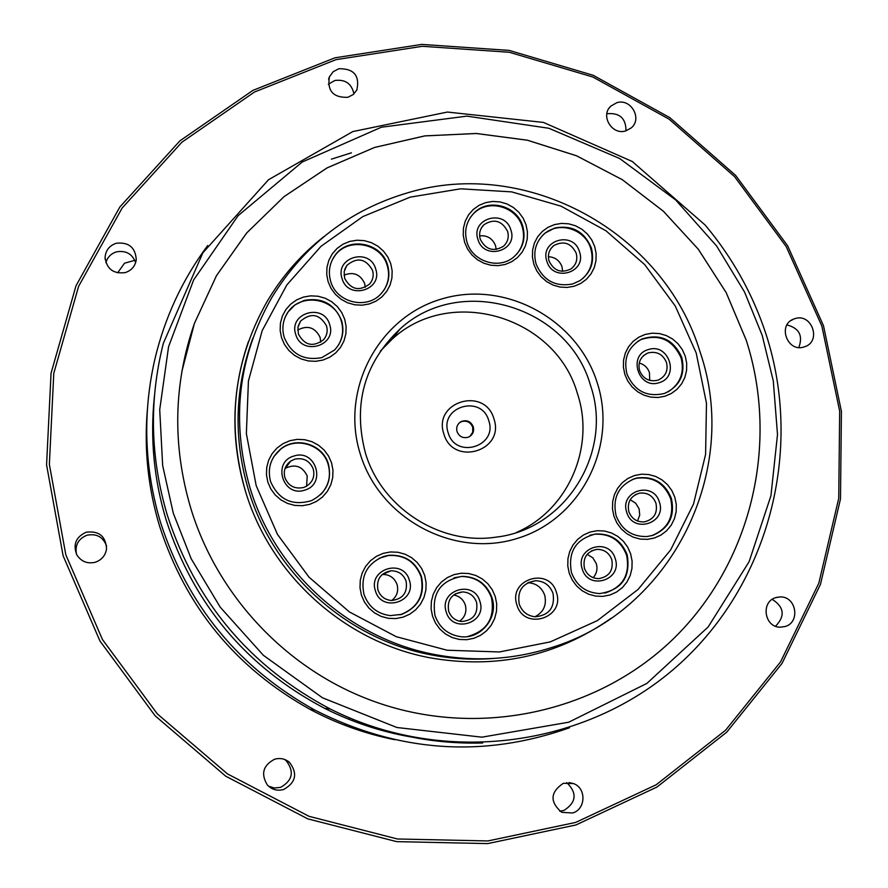 <?xml version="1.0" encoding="UTF-8"?>
<svg xmlns="http://www.w3.org/2000/svg" width="888" height="888" viewBox="0 0 888 888"><rect width="100%" height="100%" fill="white"/><g stroke="black" fill="none" stroke-linecap="round" stroke-linejoin="round"><path stroke-width="1.33" d="M345.155 725.396L345.454 724.397M348.551 719.18L349.728 718.026M368.143 733.166L368.342 732.611M368.942 726.562L368.764 725.385M134.832 260.306L124.52 263.214L117.605 272.86M611.022 618.326C556.543 656.432 495.881 669.53 429.037 657.631C344.289 641.48 270.54 574.902 245.51 491.408C270.529 574.902 344.278 641.48 429.037 657.631L429.037 657.631M443.856 433.943C432.623 401.698 484.826 386.091 493.928 418.814C505.294 450.915 453.035 466.811 443.856 433.943M378.643 728.66L378.765 729.559M369.441 725.618L369.763 726.828M356.399 729.459L356.532 728.626M359.174 723.232L360.162 722.233M331.379 159.163L351.382 152.825M775.823 597.613L780.141 596.936C796.281 596.137 800.699 622.288 785.125 626.528L780.141 627.206C764.279 627.294 760.572 601.698 775.823 597.613M775.524 626.229C785.336 616.072 784.248 607.115 772.249 599.356M794.904 318.648C811.843 312.765 821.844 341.403 804.695 346.742L804.073 346.942C787.445 352.78 777.133 324.897 793.75 319.047L794.904 318.648M798.834 347.486C803.152 335.664 799.189 328.149 786.957 324.953M616.749 102.731C630.835 98.002 642.723 118.737 631.202 127.939L625.796 130.88C611.999 135.553 599.988 115.54 610.9 106.072L616.749 102.731M626.007 130.825C625.962 118.459 619.802 112.743 607.503 113.675L606.837 113.886M338.839 68.731C353.868 68.509 359.884 75.58 356.876 89.966L353.158 94.583L347.819 97.314C333.211 97.736 327.073 90.898 329.426 76.779L333.2 71.706L338.839 68.731M353.935 93.906C351.67 83.616 345.288 79.143 334.776 80.508L328.327 84.282M116.239 243.257C128.727 241.936 135.409 247.408 136.275 259.673C135.265 266.167 131.591 270.474 125.241 272.605C113.475 274.081 106.76 269.064 105.084 257.564C105.605 250.394 109.324 245.632 116.239 243.257M135.653 262.604C132.268 253.824 125.863 250.238 116.439 251.87C110.956 253.624 107.448 257.22 105.916 262.67M86.225 532.212C99.056 530.658 105.827 536.241 106.538 548.973C105.439 555.555 101.698 559.973 95.327 562.237C87.424 564.058 81.263 561.627 76.856 554.933C72.761 544.488 75.88 536.918 86.225 532.212M106.627 546.253C103.308 537.062 96.77 533.377 87.024 535.209C78.322 538.772 74.814 545.121 76.49 554.245M274.503 759.273C280.053 757.686 285.037 758.707 289.477 762.337C297.846 773.448 295.948 782.483 283.76 789.443C277.4 791.208 271.939 789.732 267.366 785.025C260.65 773.97 263.037 765.389 274.503 759.273M268.476 786.146L274.425 788.022L280.641 787.345C292.585 780.519 294.461 771.661 286.247 760.772L284.393 759.373M563.347 783.283L573.437 783.56C586.491 787.978 585.969 809.234 572.682 812.975L561.727 812.342C549.639 801.908 550.183 792.218 563.347 783.283M559.673 811.188L563.969 810.444C576.434 802.352 577.355 793.062 566.733 782.583M575.946 824.963L487.69 843.6L396.681 841.635L307.759 818.847L225.741 776.201L155.167 715.839L99.944 640.992L63.115 555.777L46.576 464.857L51.049 373.226L76.013 285.758L119.847 206.993L179.931 140.826L252.914 90.376L334.92 57.82L421.778 44.4L509.246 50.416L593.228 75.302L669.841 117.66L735.641 175.413L787.656 245.832L823.487 325.696L841.424 411.399L840.481 498.978L820.468 584.36L782.028 663.414L726.717 732.189L656.942 787.057L575.946 824.963M335.986 59.651L254.456 92.03L181.896 142.213L122.167 208.003L78.61 286.325L53.791 373.282L49.362 464.391L65.812 554.767L102.431 639.493L157.331 713.897L227.483 773.903L309.024 816.316L397.436 838.982L487.901 840.947L575.657 822.432L656.188 784.77L725.585 730.225L780.585 661.849L818.814 583.238L838.738 498.335L839.682 411.244L821.844 326.018L786.202 246.587L734.487 176.557L669.053 119.136L592.851 77.012L509.335 52.27L422.355 46.298L335.986 59.651M394.794 739.726C365.135 733.788 336.841 723.653 309.934 709.312C235.897 668.098 185.803 607.126 159.651 526.373C148.118 488.245 144.023 449.528 147.33 410.223M569.508 727.76C483.283 758.319 398.324 752.391 314.663 709.978C238.717 667.709 187.335 605.15 160.495 522.322C144.333 468.165 142.424 413.93 154.767 359.618C164.691 317.693 182.329 279.665 207.681 245.554M410.656 736.896C380.663 731.623 351.948 722.088 324.509 708.291C246.398 667.066 193.628 604.373 166.223 520.202C153.879 479.331 149.961 437.895 154.457 395.893M365.834 698.312C283.15 665.767 216.506 593.45 190.698 507.958C172.261 445.443 173.493 383.949 194.394 323.465L216.461 275.68L246.686 232.967L283.994 196.681L327.084 167.888L374.547 147.452L424.808 135.886L476.301 133.478L527.405 140.204L576.567 155.788L622.31 179.687L663.28 211.133L698.257 249.162L726.195 292.629L746.253 340.237C779.631 443.811 751.481 563.103 673.015 639.194C594.56 715.106 471.095 740.159 365.834 698.312C471.084 740.148 594.538 715.106 673.004 639.194C751.459 563.103 779.62 443.822 746.242 340.248L726.184 292.64L698.245 249.173L663.269 211.144L622.299 179.698L576.556 155.8L527.394 140.226L476.29 133.5L424.808 135.908L374.536 147.464L327.084 167.91L283.982 196.692L246.686 232.978L216.461 275.691L194.394 323.476L181.851 371.55M700.133 352.125C740.925 470.252 672.238 611.233 550.993 647.74C513.475 659.606 475.069 661.937 435.775 654.711C350.138 639.194 275.269 572.205 250.028 487.945C230.769 420.59 238.04 357.109 271.839 297.513C304.051 244.999 349.328 210.09 407.692 192.796C527.128 156.677 664.157 232.467 700.133 352.125M550.316 641.88L499.378 651.959L447.119 650.227L396.226 636.685L349.384 611.932L309.079 577.233L277.467 534.387L256.188 485.658L246.365 433.622L248.429 381.019L262.193 330.602L286.846 284.937L321.012 246.309L362.848 216.583L410.201 197.136L460.661 188.811L511.743 191.897L560.972 206.138L606.005 230.791L644.699 264.613L675.246 305.971L696.17 352.913L706.471 403.185L705.594 454.423L693.484 504.14L670.651 549.905L638.095 589.421L597.324 620.634L550.316 641.88M569.219 573.215L567.776 565.956L567.954 558.574L569.741 551.448L573.038 544.932L577.688 539.349L583.46 534.998L590.043 532.067L597.125 530.713L604.34 531.002L611.333 532.922L617.759 536.374L623.298 541.169L627.661 547.086L630.647 553.835L632.101 561.061L631.956 568.409L630.203 575.524L626.939 582.04L622.322 587.634L616.572 592.019L609.989 594.982L602.908 596.37L595.659 596.103L588.633 594.205L582.173 590.753L576.612 585.936L572.216 579.986L569.219 573.215M627.206 554.878C621.445 540.348 610.922 533.388 595.637 533.999C575.801 538.994 567.743 551.814 571.439 572.471C576.434 585.658 585.825 592.696 599.6 593.584C621.6 590.209 630.802 577.311 627.206 554.878M624.852 374.425L623.409 367.31L623.565 360.084L625.307 353.135L628.538 346.797L633.1 341.403L638.761 337.207L645.232 334.421L652.203 333.189L659.307 333.555L666.189 335.52L672.527 338.961L677.988 343.734L682.295 349.572L685.259 356.199L686.702 363.292L686.568 370.485L684.87 377.422L681.662 383.76L677.133 389.177L671.495 393.395L665.023 396.215L658.052 397.491L650.926 397.147L644.011 395.193L637.64 391.741L632.156 386.957L627.816 381.096L624.852 374.425M681.795 357.453C673.526 339.349 660.173 333.233 641.747 339.083C628.205 346.742 623.265 358.386 626.95 374.003C634.398 391.009 646.908 397.491 664.479 393.44C679.82 386.369 685.591 374.37 681.795 357.453M464.635 242.369L463.236 235.253L463.447 228.061L465.257 221.134L468.575 214.841L473.249 209.49L479.021 205.35L485.603 202.631L492.674 201.454L499.877 201.887L506.837 203.896L513.231 207.392L518.736 212.188L523.065 218.048L526.007 224.686L527.428 231.768L527.239 238.95L525.452 245.854L522.166 252.148L517.526 257.52L511.777 261.683L505.205 264.446L498.124 265.656L490.898 265.246L483.905 263.248L477.466 259.751L471.939 254.934L467.588 249.04L464.635 242.369M522.71 226.096C517.005 205.494 487.989 197.835 473.792 213.264C466.211 221.489 463.947 231.113 466.988 242.147C472.405 261.538 498.767 269.941 513.619 257.087C522.976 248.762 526.007 238.428 522.71 226.096M341.591 320.668C334.476 303.896 321.978 297.158 304.073 300.455L294.949 304.895L287.912 312.143C282.861 319.935 281.629 328.349 284.216 337.385C291.364 354.245 303.907 360.983 321.867 357.609L334.61 349.972C342.291 341.525 344.622 331.757 341.591 320.668M303.419 297.08L310.689 295.848L318.082 296.237L325.219 298.246L331.757 301.776L337.362 306.638L341.769 312.598L344.733 319.347L346.131 326.573L345.876 333.888L343.978 340.948L340.548 347.386L335.742 352.891L329.803 357.176L323.021 360.04L315.74 361.316L308.314 360.939L301.143 358.941L294.572 355.422L288.933 350.538L284.515 344.544L281.54 337.762L280.153 330.503L280.43 323.154L282.351 316.084L285.825 309.646L290.665 304.162L296.625 299.9L303.419 297.08M421.411 576.412C415.584 561.582 404.773 554.545 388.977 555.289L383.749 556.41C366.866 563.547 360.284 576.201 363.991 594.35C368.509 606.77 377.278 613.863 390.276 615.617L401.787 614.352C418.625 607.115 425.174 594.472 421.411 576.412M383.194 553.346L390.476 551.959L397.88 552.247L405.05 554.19L411.61 557.675L417.249 562.537L421.678 568.542L424.675 575.369L426.096 582.706L425.874 590.165L423.998 597.38L420.59 604.007L415.784 609.69L409.845 614.152L403.063 617.16L395.771 618.581L388.345 618.326L381.141 616.405L374.547 612.909L368.875 608.025L364.424 601.997L361.416 595.127L360.006 587.756L360.262 580.275L362.16 573.038L365.612 566.422L370.44 560.75L376.401 556.321L383.194 553.346M432.556 616.339L431.124 608.99L431.357 601.52L433.222 594.305L436.619 587.701L441.403 582.04L447.297 577.611L454.034 574.625L461.249 573.237L468.598 573.515L475.713 575.435L482.24 578.909L487.845 583.76L492.263 589.732L495.26 596.547L496.703 603.862L496.492 611.31L494.672 618.514L491.297 625.119L486.557 630.791L480.674 635.253L473.948 638.272L466.722 639.693L459.34 639.449L452.192 637.54L445.632 634.065L439.993 629.204L435.564 623.187L432.556 616.339M491.941 597.557C486.657 583.76 476.723 576.689 462.137 576.334C440.526 580.386 431.479 593.45 434.998 615.528C439.305 627.439 447.608 634.454 459.929 636.585C480.641 639.971 498.978 617.482 491.941 597.557M360.35 454.234C339.716 389.543 378.765 316.716 442.235 298.823C505.427 279.986 577.466 319.303 597.213 382.761C617.882 445.943 581.229 518.903 517.682 538.295C454.445 558.652 380.02 519.203 360.35 454.234M590.453 385.226C568.264 306.016 459.951 273.382 399.933 329.093C364.18 363.026 352.68 404.362 365.445 453.113C381.585 507.992 440.281 545.632 495.848 537.162C566.056 529.459 613.608 451.659 590.453 385.226M516.916 604.917C507.847 579.276 549.25 566.278 556.41 592.407C565.556 617.926 524.153 631.157 516.916 604.917M553.035 593.417C549.927 585.281 544.1 581.052 535.553 580.719C522.533 582.994 517.094 590.798 519.225 604.118C522.022 611.688 527.372 615.917 535.264 616.805C549.161 615.295 555.089 607.503 553.035 593.417M267.843 482.14L266.456 474.791L266.744 467.343L268.687 460.151L272.183 453.59L277.067 447.985L283.083 443.612L289.932 440.692L297.269 439.371L304.717 439.704L311.921 441.691L318.503 445.199L324.153 450.083L328.582 456.088L331.579 462.914L332.978 470.218L332.711 477.644L330.802 484.815L327.339 491.375L322.488 497.003L316.494 501.409L309.657 504.362L302.309 505.716L294.838 505.416L287.601 503.452L280.974 499.933L275.291 495.027L270.84 488.999L267.843 482.14M328.427 464.069C323.032 444.411 296.426 435.941 280.774 448.973C270.662 457.686 267.255 468.542 270.562 481.529C278.677 499.844 292.307 506.204 311.477 500.632C326.44 492.762 332.09 480.575 328.427 464.069M328.116 281.707L326.729 274.503L326.984 267.221L328.882 260.206L332.301 253.835L337.096 248.407L343.001 244.2L349.728 241.425L356.943 240.226L364.269 240.637L371.362 242.657L377.844 246.176L383.416 251.027L387.79 256.943L390.753 263.658L392.152 270.818L391.908 278.088L390.054 285.081L386.657 291.453L381.907 296.903L376.024 301.132L369.297 303.94L362.082 305.183L354.723 304.795L347.608 302.786L341.081 299.267L335.475 294.405L331.08 288.456L328.116 281.707M387.568 265.024C381.44 242.08 347.33 236.175 334.61 255.966C329.381 263.769 328.083 272.25 330.702 281.418C336.441 302.653 366.755 310.034 381.019 293.75C388.378 285.437 390.565 275.857 387.568 265.024M591.341 247.919C584.282 231.479 572.127 224.831 554.867 227.983L545.165 233C535.83 241.281 532.8 251.615 536.097 264.014C543.19 280.53 555.389 287.179 572.705 283.949L579.964 280.63C591.042 272.472 594.838 261.56 591.341 247.919M554.534 224.586L561.549 223.41L568.686 223.82L575.613 225.818L581.973 229.304L587.445 234.077L591.763 239.927L594.705 246.542L596.125 253.613L595.97 260.761L594.227 267.654L590.975 273.948L586.391 279.309L580.697 283.472L574.181 286.236L567.154 287.446L559.995 287.057L553.035 285.07L546.642 281.596L541.136 276.801L536.807 270.918L533.855 264.269L532.434 257.165L532.622 249.983L534.398 243.079L537.673 236.796L542.291 231.457L548.007 227.317L554.534 224.586M671.361 498.357C664.946 482.817 653.59 476.024 637.318 477.966L634.742 478.632C618.514 485.536 612.287 497.868 616.072 515.617C621.744 529.958 632.09 536.918 647.108 536.53L652.824 535.364C669.008 528.371 675.191 516.039 671.361 498.357M634.509 475.524L641.525 474.203L648.684 474.525L655.633 476.445L662.004 479.886L667.51 484.67L671.85 490.553L674.825 497.258L676.29 504.428L676.145 511.721L674.425 518.77L671.206 525.219L666.633 530.758L660.938 535.087L654.423 538.006L647.396 539.36L640.204 539.072L633.233 537.162L626.817 533.71L621.289 528.915L616.916 522.999L613.941 516.272L612.487 509.057L612.653 501.742L614.407 494.672L617.671 488.222L622.266 482.706L627.983 478.399L634.509 475.524M604.772 593.151C623.099 587.101 630.358 574.403 626.551 555.044C620.79 540.537 610.278 533.588 595.015 534.188L589.865 535.264M668.142 391.863C680.397 383.816 684.704 372.494 681.074 357.875C672.815 339.804 659.484 333.688 641.081 339.527L637.662 341.425M516.539 254.379C523.232 246.265 525.119 237.029 522.188 226.695C516.494 206.116 487.523 198.479 473.337 213.886L470.895 216.694M338.361 345.254C342.79 337.684 343.778 329.648 341.303 321.145C335.131 297.835 300.311 292.241 287.69 312.632L285.17 317.183M399.9 614.873C417.726 608.136 424.764 595.371 421.023 576.556C415.196 561.749 404.406 554.711 388.622 555.466L379.165 558.263M467.432 636.574C487.168 631.046 495.171 618.081 491.453 597.68C486.18 583.893 476.257 576.823 461.682 576.479L454.034 577.799M516.483 532.434C568.187 510.2 595.448 447.097 577.433 393.595C555.888 316.583 450.56 284.926 392.196 339.138L380.319 351.137M534.942 616.783C543.645 612.154 546.897 604.95 544.688 595.171C541.702 587.312 536.086 583.161 527.827 582.728M320.601 494.616C328.726 485.947 331.246 475.868 328.149 464.369C322.777 444.733 296.204 436.274 280.564 449.295L273.937 456.465M384.071 289.954C388.7 282.351 389.743 274.226 387.224 265.579C381.096 242.657 347.03 236.763 334.332 256.532L332.112 260.251M583.05 278.321C591.364 270.03 593.928 260.084 590.731 248.485C585.314 229.304 559.396 220.89 544.621 233.588L541.913 236.075M651.648 535.697C668.142 528.871 674.469 516.505 670.64 498.601C664.235 483.083 652.902 476.29 636.64 478.232L632.212 479.542M615.218 558.619C609.168 536.729 574.614 547.552 582.262 569.019C588.356 590.997 622.91 580.008 615.218 558.619M611.799 559.662C609.068 552.702 604.051 549.272 596.736 549.372C586.735 551.637 582.639 557.942 584.437 568.298C586.99 574.925 591.73 578.377 598.679 578.632C609.201 576.767 613.575 570.44 611.799 559.662M666.488 362.482C663.014 354.401 657.065 351.171 648.651 352.78L647.163 353.335C640.292 357.02 637.773 362.781 639.593 370.596C643.079 378.71 649.039 381.94 657.464 380.297L658.319 380.009C665.611 376.457 668.342 370.618 666.488 362.482M659.051 382.706C680.097 377.189 668.975 342.513 648.44 349.55C627.339 354.989 638.472 389.832 659.051 382.706M477.944 239.438C470.418 218.337 504.939 208.458 510.866 229.948C518.448 250.982 483.927 261.005 477.944 239.438M507.592 231.346C501.842 220.557 493.939 218.37 483.882 224.786C479.942 228.838 478.743 233.655 480.264 239.216C485.725 249.717 493.451 252.081 503.429 246.298C507.792 242.213 509.179 237.229 507.592 231.346M329.648 324.542C323.731 302.664 288.2 312.931 295.737 334.421C301.698 356.388 337.24 345.965 329.648 324.542M326.518 325.852C319.625 313.964 310.978 312.387 300.566 321.145L297.924 327.317L298.379 334.055C304.728 345.499 313.109 347.397 323.543 339.749C326.962 335.664 327.95 331.035 326.518 325.852M375.413 590.798C367.776 569.019 403.352 557.997 409.357 580.197C417.049 601.898 381.463 613.086 375.413 590.798M406.116 581.229C403.43 574.259 398.379 570.784 390.975 570.795C380.552 573.004 376.212 579.409 377.955 590.02C380.319 596.414 384.881 599.911 391.619 600.499C402.941 599.034 407.781 592.618 406.116 581.229M446.242 611.943C438.583 590.231 473.859 579.187 479.875 601.331C487.59 622.965 452.314 634.165 446.242 611.943M476.579 602.33C474.114 595.804 469.452 592.318 462.57 591.908C451.592 593.584 446.953 599.999 448.651 611.144C450.882 617.216 455.156 620.679 461.494 621.522C473.171 620.49 478.199 614.096 476.579 602.33M313.264 469.075C309.746 460.75 303.563 457.453 294.705 459.185L290.687 461.094C285.148 465.323 283.205 470.84 284.893 477.633C288.411 485.98 294.605 489.277 303.485 487.523L305.838 486.58C312.554 482.55 315.029 476.712 313.264 469.075M294.039 455.999C315.706 448.584 326.806 484.304 304.617 490.154C282.884 497.646 271.795 461.76 294.039 455.999M375.668 268.909C369.763 247.175 334.532 257.254 342.069 278.599C348.018 300.41 383.25 290.187 375.668 268.909M372.516 270.274C365.712 258.497 357.154 256.876 346.842 265.412L344.167 271.562L344.622 278.31C350.982 289.721 359.318 291.608 369.652 283.971C372.982 279.942 373.937 275.38 372.516 270.274M546.864 261.261C539.327 240.215 573.548 230.325 579.509 251.759C587.09 272.727 552.858 282.773 546.864 261.261M576.168 253.113C571.051 242.99 563.591 240.482 553.801 245.576C549.006 249.639 547.43 254.778 549.073 261.017C553.934 270.873 561.205 273.515 570.884 268.964C576.101 264.935 577.855 259.651 576.168 253.113M659.407 502.109C653.357 480.375 619.114 490.986 626.739 512.309C632.833 534.132 667.088 523.354 659.407 502.109M655.955 503.207C652.902 495.737 647.463 492.374 639.638 493.129C630.591 495.937 626.995 502.12 628.837 511.677C631.712 518.847 636.907 522.255 644.444 521.878C653.968 519.358 657.808 513.142 655.955 503.207M593.184 577.677C596.736 573.593 597.768 568.908 596.303 563.614L592.84 557.842L587.179 554.312M649.705 380.386L649.45 372.616C647.674 367.632 644.255 364.435 639.227 363.037M496.181 249.484L495.526 245.665C492.596 238.461 487.29 235.187 479.62 235.82M320.723 342.169L320.091 337.351C315.062 327.328 307.603 324.897 297.724 330.036M391.797 600.499C396.947 596.325 398.701 590.997 397.069 584.537C394.472 577.788 389.588 574.425 382.417 574.436L382.262 574.447M459.584 621.234C465.057 617.105 466.966 611.665 465.29 604.939C463.281 599.356 459.385 596.037 453.613 594.982M473.271 426.751C470.84 421.411 466.877 419.647 461.394 421.467C457.442 423.743 455.999 427.139 457.043 431.657C459.362 436.852 463.214 438.661 468.598 437.085C472.782 434.876 474.336 431.424 473.271 426.751M306.571 486.191L307.226 476.012C302.464 466.233 295.182 463.658 285.37 468.298L284.993 468.553M365.29 287.301L364.646 283.494C360.306 274.281 353.424 271.495 344 275.147M562.637 271.339L561.982 266.7C559.562 260.428 555.033 257.098 548.384 256.71M637.54 521.012L639.693 515.184L639.138 508.935L635.73 503.241L630.169 499.7M469.896 436.397L472.727 432.245L472.682 427.184C470.64 422.377 467.077 420.457 462.015 421.445L459.573 422.644M348.54 726.673L348.806 725.718M352.236 720.634L353.624 719.646M248.474 341.469C231.435 390.665 230.447 440.648 245.51 491.408C226.462 424.908 233.389 362.071 266.289 302.919C281.429 276.934 300.721 254.767 324.187 236.408M173.293 513.209L162.659 465.545L159.718 409.679L168.576 346.72L193.606 280.009L238.117 215.673L302.231 162.016L381.385 127.217L466.899 116.128L548.884 128.272L619.691 158.541L675.646 199.922L716.605 245.976L744.566 292.052L762.215 335.42L773.282 380.885L777.5 434.543L770.939 495.704L749.117 561.682L708.158 626.961L646.875 683.416L568.72 722.21L481.918 737.173L396.903 727.505L322.488 697.79L263.392 655.322L220.268 607.237L191.209 558.807L173.293 513.209M167.377 515.417C150.261 457.942 148.907 400.588 163.325 343.356L202.886 252.78L268.509 179.742L352.825 131.568L447.397 112.055L543.445 122.422L632.245 161.483L705.161 225.053C732.533 257.675 752.858 294.15 766.133 334.499C803.618 450.383 769.141 584.459 677.433 665.922C585.836 747.296 444.078 766.455 330.314 709.024C249.917 666.588 195.604 602.053 167.377 515.417M252.88 338.128C234.698 387.878 233.255 438.605 248.551 490.287C273.493 573.537 347.452 639.715 432.09 655.055C452.48 658.885 472.938 660.028 493.451 658.463M448.196 432.833C438.972 406.76 481.474 394.028 488.744 420.579C498.035 446.542 455.522 459.496 448.196 432.833M482.661 742.99C429.47 744.433 378.688 733.111 330.314 709.024L324.509 708.291M493.55 658.452C473.004 660.028 452.514 658.896 432.09 655.055L435.775 654.711M776.489 597.413L780.141 596.936M286.247 760.772L289.477 762.337M568.975 782.561L573.437 783.56M309.934 709.312L314.663 709.978M595.637 533.999L595.015 534.188M641.747 339.083L641.081 339.527M473.337 213.886L473.792 213.264M392.196 339.138L399.933 329.093M528.083 582.595L535.553 580.719M334.61 255.966L334.332 256.532M544.621 233.588L545.165 233M637.318 477.966L636.64 478.232M591.519 550.86L596.736 549.372M643.589 355.6L647.163 353.335M483.882 224.786L481.374 227.994M298.179 326.129L300.566 321.145M390.975 570.795L382.417 574.436M462.57 591.908L455.167 593.917M290.687 461.094L285.37 468.298M344.666 269.53L346.842 265.412M553.801 245.576L550.993 248.462M635.087 494.816L639.638 493.129M460.828 421.911L461.394 421.467M790.919 320.59L793.75 319.047M609.024 108.303L610.9 106.072M328.604 79.243L329.426 76.779M105.184 259.463L105.084 257.564"/></g></svg>
